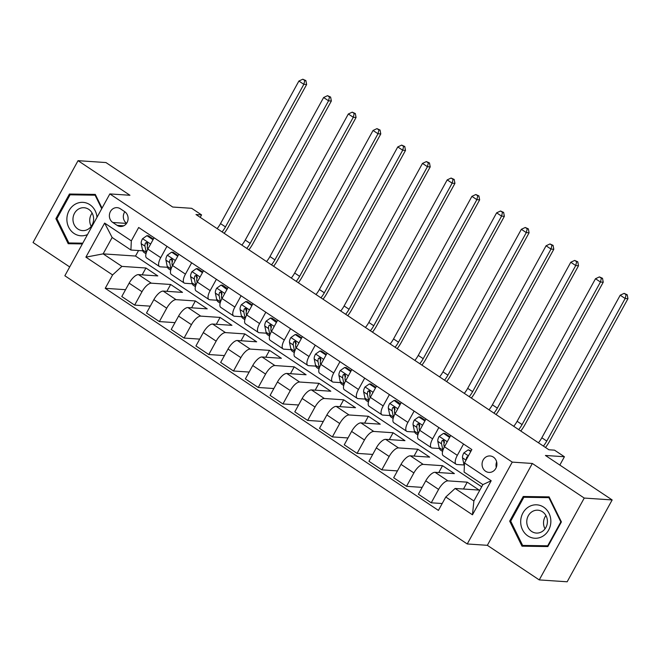 <?xml version="1.0" encoding="UTF-8"?>
<svg xmlns="http://www.w3.org/2000/svg" width="661" height="661" viewBox="0 0 661 661"><rect width="100%" height="100%" fill="white"/><g stroke="black" fill="none" stroke-linecap="round" stroke-linejoin="round"><path stroke-width="0.99" d="M493.379 457.098A8.246 7.428 -86.1 0 0 490.041 455.958A8.246 7.428 -86.1 0 0 482.423 461.75A8.246 7.428 -86.1 0 0 485.595 471.26A8.246 7.428 -86.1 0 0 488.933 472.408A8.246 7.428 -86.1 0 0 496.551 466.608A8.246 7.428 -86.1 0 0 493.379 457.098M496.651 461.89A8.246 7.428 -86.1 0 0 496.279 467.41M539.252 579.912L567.163 581.787L612.16 499.947L584.241 498.063L532.336 463.468L512.242 462.113L467.244 543.962L487.347 545.317L539.252 579.912L584.241 498.063M512.242 462.113L109.85 193.921L64.852 275.761L467.244 543.962M109.85 193.921L129.953 195.268L78.048 160.673L33.05 242.521L69.702 266.953M78.048 160.673L105.958 162.556L172.695 207.033L191.682 208.314L201.564 214.908L195.987 214.528L548.936 449.777L554.521 450.158L564.411 456.743L545.424 455.462L612.16 499.947M112.791 222.476L117.146 225.376A7.982 7.188 -86.1 0 0 120.376 226.483A7.982 7.188 -86.1 0 0 127.755 220.873A7.982 7.188 -86.1 0 0 124.681 211.66L120.335 208.76A7.982 7.188 -86.1 0 0 117.096 207.653A7.982 7.188 -86.1 0 0 109.718 213.272A7.982 7.188 -86.1 0 0 112.791 222.476L126.54 223.401M112.593 274.935L85.897 257.146L104.628 223.079L131.316 240.868L130.919 250.023L112.139 237.497L103.141 253.865L121.921 266.391L112.593 274.935L105.231 288.32L438.417 510.391L445.77 497.006L455.107 488.462L473.887 500.98L482.885 484.612L464.105 472.086L464.501 462.94L491.197 480.737L472.466 514.795L445.77 497.006M464.501 462.94L471.855 449.563L138.678 227.491L131.316 240.868M559.834 465.071L564.411 456.743M200.217 217.353L201.564 214.908M138.554 250.536L135.522 256.047L103.141 253.865L85.897 257.146M130.919 250.023L142.784 250.816M463.551 444.027L457.329 455.346A10.303 3.974 123.7 0 0 456.082 464.229A10.303 3.974 123.7 0 0 456.933 464.501L464.105 464.98M438.838 427.551L432.608 438.879A10.303 3.974 123.7 0 0 431.36 447.753A10.303 3.974 123.7 0 0 432.211 448.026L439.383 448.505M414.117 411.076L407.895 422.404A10.303 3.974 123.7 0 0 406.647 431.278A10.303 3.974 123.7 0 0 407.498 431.55L414.67 432.038M389.403 394.6L383.173 405.928A10.303 3.974 123.7 0 0 381.926 414.802A10.303 3.974 123.7 0 0 382.777 415.075L389.957 415.562M364.69 378.125L358.46 389.453A10.303 3.974 123.7 0 0 357.213 398.327A10.303 3.974 123.7 0 0 358.064 398.6L365.236 399.087M339.969 361.65L333.747 372.978A10.303 3.974 123.7 0 0 332.491 381.851A10.303 3.974 123.7 0 0 333.342 382.132L340.522 382.612M315.256 345.182L309.026 356.502A10.303 3.974 123.7 0 0 307.778 365.384A10.303 3.974 123.7 0 0 308.629 365.657L315.801 366.136M290.534 328.707L284.313 340.035A10.303 3.974 123.7 0 0 283.065 348.909A10.303 3.974 123.7 0 0 283.916 349.182L291.088 349.661M265.821 312.232L259.591 323.56A10.303 3.974 123.7 0 0 258.344 332.433A10.303 3.974 123.7 0 0 259.195 332.706L266.366 333.194M241.1 295.756L234.878 307.084A10.303 3.974 123.7 0 0 233.63 315.958A10.303 3.974 123.7 0 0 234.481 316.231L241.653 316.718M216.387 279.281L210.157 290.609A10.303 3.974 123.7 0 0 208.909 299.483A10.303 3.974 123.7 0 0 209.76 299.755L216.94 300.243M191.673 262.805L185.444 274.133A10.303 3.974 123.7 0 0 184.196 283.007A10.303 3.974 123.7 0 0 185.047 283.288L192.219 283.767M166.952 246.338L160.73 257.658A10.303 3.974 123.7 0 0 159.475 266.54A10.303 3.974 123.7 0 0 160.326 266.813L167.506 267.292M142.165 274.86L145.932 268.002L121.921 266.391M145.932 268.002L157.797 275.918L138.48 274.612A10.303 3.974 123.7 0 0 129.143 283.156L121.789 296.541L134.646 305.109L150.27 306.159M166.878 291.336L170.645 284.478L151.328 283.181A10.303 3.974 123.7 0 0 141.999 291.724L134.646 305.109M170.645 284.478L182.51 292.385L163.193 291.088A10.303 3.974 123.7 0 0 153.864 299.631L146.502 313.017L159.359 321.585L174.991 322.634M191.599 307.811L195.367 300.953L176.049 299.656A10.303 3.974 123.7 0 0 166.712 308.2L159.359 321.585M195.367 300.953L207.232 308.861L187.914 307.563A10.303 3.974 123.7 0 0 178.577 316.107L171.224 329.492L184.072 338.06L199.705 339.11M216.312 324.287L220.08 317.429L200.762 316.123A10.303 3.974 123.7 0 0 191.434 324.675L184.072 338.06M220.08 317.429L231.945 325.336L212.627 324.039A10.303 3.974 123.7 0 0 203.299 332.582L195.937 345.967L208.793 354.527L224.426 355.585M241.034 340.754L244.801 333.904L225.484 332.599A10.303 3.974 123.7 0 0 216.147 341.15L208.793 354.527M244.801 333.904L256.666 341.811L237.34 340.506A10.303 3.974 123.7 0 0 228.012 349.058L220.658 362.443L233.507 371.003L249.139 372.06M265.747 357.229L269.514 350.38L250.197 349.074A10.303 3.974 123.7 0 0 240.868 357.626L233.507 371.003M269.514 350.38L281.379 358.287L262.062 356.981A10.303 3.974 123.7 0 0 252.733 365.533L245.371 378.91L258.228 387.478L273.861 388.536M290.46 373.705L294.228 366.847L274.91 365.55A10.303 3.974 123.7 0 0 265.582 374.093L258.228 387.478M294.228 366.847L306.093 374.762L286.775 373.457A10.303 3.974 123.7 0 0 277.446 382L270.093 395.385L282.941 403.954L298.574 405.003M315.181 390.18L318.949 383.322L299.631 382.025A10.303 3.974 123.7 0 0 290.303 390.568L282.941 403.954M318.949 383.322L330.814 391.229L311.496 389.932A10.303 3.974 123.7 0 0 302.16 398.476L294.806 411.861L307.662 420.429L323.287 421.478M339.894 406.655L343.662 399.798L324.344 398.5A10.303 3.974 123.7 0 0 315.016 407.044L307.662 420.429M343.662 399.798L355.527 407.705L336.209 406.408A10.303 3.974 123.7 0 0 326.881 414.951L319.519 428.336L332.376 436.904L348.008 437.954M364.616 423.131L368.384 416.273L349.066 414.968A10.303 3.974 123.7 0 0 339.729 423.519L332.376 436.904M368.384 416.273L380.249 424.18L360.931 422.883A10.303 3.974 123.7 0 0 351.594 431.426L344.241 444.812L357.089 453.372L372.721 454.429M389.329 439.598L393.097 432.748L373.779 431.443A10.303 3.974 123.7 0 0 364.451 439.995L357.089 453.372M393.097 432.748L404.962 440.656L385.644 439.35A10.303 3.974 123.7 0 0 376.316 447.902L368.954 461.287L381.81 469.847L397.443 470.905M414.05 456.073L417.818 449.224L398.5 447.918A10.303 3.974 123.7 0 0 389.164 456.47L381.81 469.847M417.818 449.224L429.683 457.131L410.357 455.826A10.303 3.974 123.7 0 0 401.029 464.377L393.675 477.754L406.523 486.322L422.156 487.38M438.764 472.549L442.531 465.691L423.214 464.394A10.303 3.974 123.7 0 0 413.885 472.937L406.523 486.322M442.531 465.691L454.396 473.607L435.078 472.301A10.303 3.974 123.7 0 0 425.75 480.844L418.388 494.23L431.245 502.798L442.184 503.533M463.477 489.024L467.253 482.166L447.927 480.869A10.303 3.974 123.7 0 0 438.598 489.413L431.245 502.798M467.253 482.166L479.109 490.074L455.107 488.462M135.522 256.047L481.695 486.777M154.104 237.77L147.874 249.098A10.303 3.974 123.7 0 0 146.626 257.972L159.475 266.54M105.231 288.32L125.557 289.692M178.817 254.245L172.587 265.565A10.303 3.974 123.7 0 0 171.339 274.447L184.196 283.007M203.53 270.713L197.309 282.04A10.303 3.974 123.7 0 0 196.061 290.914L208.909 299.483M228.252 287.188L222.022 298.516A10.303 3.974 123.7 0 0 220.774 307.39L233.63 315.958M252.965 303.663L246.743 314.991A10.303 3.974 123.7 0 0 245.495 323.865L258.344 332.433M277.686 320.139L271.456 331.467A10.303 3.974 123.7 0 0 270.209 340.341L283.065 348.909M302.399 336.614L296.178 347.942A10.303 3.974 123.7 0 0 294.93 356.816L307.778 365.384M327.121 353.09L320.891 364.409A10.303 3.974 123.7 0 0 319.643 373.291L332.491 381.851M351.834 369.557L345.604 380.885A10.303 3.974 123.7 0 0 344.356 389.759L357.213 398.327M376.547 386.032L370.325 397.36A10.303 3.974 123.7 0 0 369.078 406.234L381.926 414.802M401.268 402.508L395.038 413.836A10.303 3.974 123.7 0 0 393.791 422.71L406.647 431.278M425.981 418.983L419.76 430.311A10.303 3.974 123.7 0 0 418.512 439.185L431.36 447.753M450.703 435.459L444.473 446.786A10.303 3.974 123.7 0 0 443.225 455.66L456.082 464.229M112.139 237.497L104.628 223.079M491.197 480.737L482.885 484.612M472.466 514.795L473.887 500.98M124.83 211.76A7.982 7.188 -86.1 0 0 126.606 223.319M102.034 208.124L95.3 194.417L69.438 194.02L55.888 218.667L68.199 243.711L82.361 243.926M532.336 463.468L487.347 545.317M561.404 521.917L549.093 496.874L523.239 496.485L509.689 521.132L521.992 546.176L547.853 546.564L561.404 521.917M72.479 243.207L72.768 243.777M95.415 194.656L74.131 194.334L73.834 194.871M56.937 218.741L55.888 218.667M74.131 194.334L69.438 194.02M549.217 497.122L527.932 496.799L527.635 497.336M526.28 545.664L526.561 546.242M510.738 521.198L509.689 521.132M527.932 496.799L523.239 496.485M152.807 240.117L152.848 239.621L146.916 235.671L142.512 238.778A6.825 2.636 123.7 0 0 141.206 243.653L142.512 249.891A19.706 7.61 123.7 0 0 144.048 252.461L145.99 253.758M153.369 239.1L148.37 235.77L146.916 235.671M147.692 249.428L147.337 247.743A6.825 2.636 -56.3 0 1 147.866 244.529L147.147 242.331L145.494 242.951A6.825 2.636 123.7 0 0 144.966 246.165L146.271 252.395A19.706 7.61 123.7 0 0 146.321 252.609M147.486 245.71L147.081 243.81A3.479 1.339 -56.3 0 1 147.097 243.058L145.494 242.951M217.122 228.623A12.881 4.974 123.7 0 0 220.518 223.608L298.896 81.039L303.837 84.335L304.779 80.526L305.894 80.601L302.796 79.213L304.779 80.526M222.071 231.912A12.881 4.974 123.7 0 0 225.467 226.897L303.837 84.335L306.63 84.525L228.26 227.087A19.318 7.461 -56.3 0 1 224.186 233.325M306.63 84.525L305.894 80.601M302.796 79.213L298.896 81.039M177.528 256.592L177.569 256.096L171.637 252.147L167.225 255.253A6.825 2.636 123.7 0 0 165.928 260.128L167.233 266.366A19.706 7.61 123.7 0 0 168.762 268.936L170.712 270.225M178.082 255.576L173.083 252.246L171.637 252.147M172.405 265.904L172.058 264.218A6.825 2.636 -56.3 0 1 172.579 261.004L171.868 258.798L170.208 259.426A6.825 2.636 123.7 0 0 169.687 262.632L170.984 268.87A19.706 7.61 123.7 0 0 171.034 269.085M172.199 262.186L171.802 260.285A3.479 1.339 -56.3 0 1 171.81 259.533L170.208 259.426M241.843 245.091A12.881 4.974 123.7 0 0 245.239 240.083L323.617 97.514L328.558 100.811L329.492 97.002L330.607 97.076L327.517 95.68L329.492 97.002M246.784 248.387A12.881 4.974 123.7 0 0 250.18 243.372L328.558 100.811L331.351 101.001L252.973 243.562A19.318 7.461 -56.3 0 1 248.9 249.8M331.351 101.001L330.607 97.076M327.517 95.68L323.617 97.514M202.241 273.067L202.283 272.572L196.35 268.622L191.938 271.721A6.825 2.636 123.7 0 0 190.641 276.604L191.946 282.842A19.706 7.61 123.7 0 0 193.483 285.403L195.425 286.7M202.803 272.051L197.804 268.713L196.35 268.622M197.127 282.379L196.771 280.694A6.825 2.636 -56.3 0 1 197.3 277.48L196.581 275.273L194.921 275.893A6.825 2.636 123.7 0 0 194.4 279.107L195.706 285.345A19.706 7.61 123.7 0 0 195.747 285.56M196.912 278.661L196.515 276.761A3.479 1.339 -56.3 0 1 196.532 276.009L194.921 275.893M266.557 261.566A12.881 4.974 123.7 0 0 269.952 256.551L348.33 113.989L353.271 117.286L354.213 113.477L355.329 113.552L352.23 112.155L354.213 113.477M271.497 264.863A12.881 4.974 123.7 0 0 274.902 259.847L353.271 117.286L356.064 117.468L277.686 260.037A19.318 7.461 -56.3 0 1 273.613 266.276M356.064 117.468L355.329 113.552M352.23 112.155L348.33 113.989M226.963 289.535L221.063 285.089L216.659 288.196A6.825 2.636 123.7 0 0 215.362 293.079L216.659 299.317A19.706 7.61 123.7 0 0 218.196 301.879L220.146 303.176M227.516 288.526L222.517 285.188L221.063 285.089M221.84 298.855L221.493 297.161A6.825 2.636 -56.3 0 1 222.013 293.955L221.295 291.749L219.642 292.369A6.825 2.636 123.7 0 0 219.113 295.583L220.419 301.821A19.706 7.61 123.7 0 0 220.468 302.027M221.633 295.137L221.237 293.236A3.479 1.339 -56.3 0 1 221.245 292.476L219.642 292.369M291.278 278.041A12.881 4.974 123.7 0 0 294.674 273.026L373.052 130.465L377.993 133.753L378.927 129.953L380.042 130.027L376.952 128.631L378.927 129.953M296.219 281.338A12.881 4.974 123.7 0 0 299.615 276.323L377.993 133.753L380.786 133.943L302.408 276.513A19.318 7.461 -56.3 0 1 298.334 282.743M380.786 133.943L380.042 130.027M376.952 128.631L373.052 130.465M251.676 306.01L251.717 305.522L245.785 301.565L241.372 304.671A6.825 2.636 123.7 0 0 240.075 309.555L241.381 315.793A19.706 7.61 123.7 0 0 242.918 318.354L244.859 319.651M252.238 304.994L247.239 301.664L245.785 301.565M246.561 315.33L246.206 313.636A6.825 2.636 -56.3 0 1 246.727 310.43L246.677 308.927L246.016 308.224L244.355 308.844A6.825 2.636 123.7 0 0 243.835 312.058L245.14 318.296A19.706 7.61 123.7 0 0 245.181 318.503M246.346 311.612L245.95 309.703A3.479 1.339 -56.3 0 1 245.966 308.951L244.355 308.844M315.991 294.517A12.881 4.974 123.7 0 0 319.387 289.501L397.765 146.94L402.706 150.229L403.64 146.42L404.763 146.502L401.665 145.106L403.64 146.42M320.932 297.814A12.881 4.974 123.7 0 0 324.328 292.798L402.706 150.229L405.499 150.419L327.121 292.988A19.318 7.461 -56.3 0 1 323.047 299.218M405.499 150.419L404.763 146.502M401.665 145.106L397.765 146.94M96.993 217.304A16.74 15.079 -86.1 0 0 81.485 202.357A16.74 15.079 -86.1 0 0 66.885 218.849A16.74 15.079 -86.1 0 0 87.508 234.556M93.614 219.32A11.46 10.328 -86.1 0 0 84.063 207.728A11.46 10.328 -86.1 0 0 72.966 219.006A11.46 10.328 -86.1 0 0 82.518 230.606A11.46 10.328 -86.1 0 0 93.614 219.32M91.226 226.376A11.46 10.328 93.9 0 1 89.731 220.138A11.46 10.328 93.9 0 1 92.127 213.082M82.65 243.405L68.843 242.959L56.92 218.692L70.049 194.813L95.101 195.193L101.728 208.686M95.705 195.235L95.101 195.193M82.774 243.174L68.843 242.959M527.866 535.914A16.74 15.079 -86.1 0 0 548.622 530.105A16.74 15.079 -86.1 0 0 543.673 507.161A16.74 15.079 -86.1 0 0 522.917 512.977A16.74 15.079 -86.1 0 0 527.866 535.914M531.684 531.469A11.46 10.328 -86.1 0 0 536.319 533.063A11.46 10.328 -86.1 0 0 546.92 525.008A11.46 10.328 -86.1 0 0 542.499 511.788A11.46 10.328 -86.1 0 0 537.864 510.193A11.46 10.328 -86.1 0 0 527.263 518.257A11.46 10.328 -86.1 0 0 531.684 531.469M548.143 546.044L522.636 545.424L510.713 521.157L523.842 497.279L548.903 497.659L560.825 521.917L547.696 545.804L522.636 545.424M549.498 497.7L548.903 497.659M561.379 521.959L560.825 521.917M548.25 545.837L547.696 545.804M545.028 528.841A11.46 10.328 93.9 0 1 545.92 515.547M276.397 322.485L270.498 318.04L266.094 321.147A6.825 2.636 123.7 0 0 264.797 326.03L266.094 332.268A19.706 7.61 123.7 0 0 267.631 334.83L269.572 336.127M276.951 321.469L271.952 318.139L270.498 318.04M271.274 331.797L270.919 330.112A6.825 2.636 -56.3 0 1 271.448 326.898L270.729 324.7L269.077 325.319A6.825 2.636 123.7 0 0 268.548 328.534L269.853 334.772A19.706 7.61 123.7 0 0 269.903 334.978M271.068 328.079L270.671 326.179A3.479 1.339 -56.3 0 1 270.68 325.427L269.077 325.319M340.704 310.992A12.881 4.974 123.7 0 0 344.108 305.977L422.478 163.407L427.427 166.704L428.361 162.895L429.476 162.97L426.386 161.581L428.361 162.895M345.653 314.289A12.881 4.974 123.7 0 0 349.049 309.274L427.427 166.704L430.22 166.894L351.842 309.455A19.318 7.461 -56.3 0 1 347.769 315.694M430.22 166.894L429.476 162.97M426.386 161.581L422.478 163.407M301.11 338.961L301.152 338.465L295.219 334.516L290.807 337.622A6.825 2.636 123.7 0 0 289.51 342.497L290.815 348.735A19.706 7.61 123.7 0 0 292.344 351.305L294.294 352.602M301.672 337.945L296.665 334.615L295.219 334.516M295.996 348.273L295.641 346.587A6.825 2.636 -56.3 0 1 296.161 343.373L295.45 341.175L293.79 341.795A6.825 2.636 123.7 0 0 293.269 345.009L294.566 351.239A19.706 7.61 123.7 0 0 294.616 351.454M295.781 344.555L295.384 342.654A3.479 1.339 -56.3 0 1 295.401 341.902L293.79 341.795M365.426 327.468A12.881 4.974 123.7 0 0 368.821 322.452L447.2 179.883L452.141 183.18L453.074 179.371L454.19 179.445L451.099 178.057L453.074 179.371M370.367 330.756A12.881 4.974 123.7 0 0 373.762 325.741L452.141 183.18L454.933 183.37L376.555 325.931A19.318 7.461 -56.3 0 1 372.482 332.169M454.933 183.37L454.19 179.445M451.099 178.057L447.2 179.883M325.823 355.436L325.865 354.94L319.932 350.991L315.528 354.098A6.825 2.636 123.7 0 0 314.223 358.973L315.528 365.211A19.706 7.61 123.7 0 0 317.065 367.78L319.007 369.069M326.385 354.42L321.386 351.09L319.932 350.991M320.709 364.748L320.354 363.063A6.825 2.636 -56.3 0 1 320.882 359.848L320.164 357.642L318.511 358.27A6.825 2.636 123.7 0 0 317.982 361.476L319.288 367.714A19.706 7.61 123.7 0 0 319.337 367.929M320.502 361.03L320.106 359.13A3.479 1.339 -56.3 0 1 320.114 358.378L318.511 358.27M390.139 343.935A12.881 4.974 123.7 0 0 393.543 338.928L471.913 196.358L476.862 199.655L477.796 195.846L478.911 195.92L475.813 194.524L477.796 195.846M395.088 347.232A12.881 4.974 123.7 0 0 398.484 342.216L476.862 199.655L479.646 199.845L401.277 342.406A19.318 7.461 -56.3 0 1 397.203 348.644M479.646 199.845L478.911 195.92M475.813 194.524L471.913 196.358M350.545 371.912L350.586 371.416L344.654 367.466L340.241 370.565A6.825 2.636 123.7 0 0 338.944 375.448L340.25 381.686A19.706 7.61 123.7 0 0 341.778 384.248L343.728 385.545M351.098 370.895L346.1 367.557L344.654 367.466M345.422 381.223L345.075 379.538A6.825 2.636 -56.3 0 1 345.596 376.324L344.885 374.118L343.224 374.737A6.825 2.636 123.7 0 0 342.704 377.952L344.001 384.19A19.706 7.61 123.7 0 0 344.05 384.405M345.216 377.505L344.819 375.605A3.479 1.339 -56.3 0 1 344.827 374.853L343.224 374.737M414.86 360.41A12.881 4.974 123.7 0 0 418.256 355.395L496.634 212.834L501.575 216.13L502.509 212.321L503.624 212.396L500.534 210.999L502.509 212.321M419.801 363.707A12.881 4.974 123.7 0 0 423.197 358.692L501.575 216.13L504.368 216.312L425.99 358.882A19.318 7.461 -56.3 0 1 421.916 365.12M504.368 216.312L503.624 212.396M500.534 210.999L496.634 212.834M375.258 388.379L375.299 387.891L369.367 383.934L364.955 387.04A6.825 2.636 123.7 0 0 363.657 391.923L364.963 398.162A19.706 7.61 123.7 0 0 366.5 400.723L368.441 402.02M375.82 387.371L370.821 384.033L369.367 383.934M370.143 397.699L369.788 396.005A6.825 2.636 -56.3 0 1 370.317 392.799L369.598 390.593L367.937 391.213A6.825 2.636 123.7 0 0 367.417 394.427L368.722 400.665A19.706 7.61 123.7 0 0 368.764 400.872M369.929 393.981L369.532 392.08A3.479 1.339 -56.3 0 1 369.549 391.32L367.937 391.213M439.573 376.886A12.881 4.974 123.7 0 0 442.969 371.87L521.347 229.309L526.288 232.598L527.23 228.797L528.346 228.871L525.247 227.475L527.23 228.797M444.523 380.182A12.881 4.974 123.7 0 0 447.918 375.167L526.288 232.598L529.081 232.788L450.711 375.357A19.318 7.461 -56.3 0 1 446.629 381.587M529.081 232.788L528.346 228.871M525.247 227.475L521.347 229.309M399.979 404.854L394.088 400.409L389.676 403.516A6.825 2.636 123.7 0 0 388.379 408.399L389.676 414.637A19.706 7.61 123.7 0 0 391.213 417.198L393.163 418.496M400.533 403.838L395.534 400.508L394.088 400.409M394.857 414.174L394.51 412.481A6.825 2.636 -56.3 0 1 395.03 409.275L394.311 407.069L392.659 407.688A6.825 2.636 123.7 0 0 392.13 410.902L393.435 417.141A19.706 7.61 123.7 0 0 393.485 417.347M394.65 410.456L394.253 408.548A3.479 1.339 -56.3 0 1 394.262 407.796L392.659 407.688M464.295 393.361A12.881 4.974 123.7 0 0 467.691 388.346L546.069 245.785L551.01 249.073L551.943 245.264L553.059 245.347L549.969 243.95L551.943 245.264M469.236 396.658A12.881 4.974 123.7 0 0 472.632 391.643L551.01 249.073L553.802 249.263L475.424 391.833A19.318 7.461 -56.3 0 1 471.351 398.062M553.802 249.263L553.059 245.347M549.969 243.95L546.069 245.785M424.692 421.33L424.734 420.842L418.801 416.884L414.389 419.991A6.825 2.636 123.7 0 0 413.092 424.874L414.397 431.112A19.706 7.61 123.7 0 0 415.934 433.674L417.876 434.971M425.254 420.313L420.256 416.984L418.801 416.884M419.578 430.642L419.223 428.956A6.825 2.636 -56.3 0 1 419.743 425.742L419.033 423.544L417.372 424.164A6.825 2.636 123.7 0 0 416.851 427.378L418.157 433.616A19.706 7.61 123.7 0 0 418.198 433.823M419.363 426.923L418.967 425.023A3.479 1.339 -56.3 0 1 418.983 424.271L417.372 424.164M489.008 409.837A12.881 4.974 123.7 0 0 492.404 404.821L570.782 262.252L575.723 265.548L576.656 261.739L577.78 261.814L574.682 260.426L576.656 261.739M493.949 413.133A12.881 4.974 123.7 0 0 497.353 408.118L575.723 265.548L578.515 265.739L500.137 408.3A19.318 7.461 -56.3 0 1 496.064 414.538M578.515 265.739L577.78 261.814M574.682 260.426L570.782 262.252M449.414 437.805L449.447 437.309L443.514 433.36L439.111 436.467A6.825 2.636 123.7 0 0 437.813 441.341L439.111 447.58A19.706 7.61 123.7 0 0 440.647 450.149L442.589 451.446M449.967 436.789L444.969 433.459L443.514 433.36M444.291 447.117L443.944 445.431A6.825 2.636 -56.3 0 1 444.465 442.217L443.746 440.019L442.093 440.639A6.825 2.636 123.7 0 0 441.565 443.853L442.87 450.083A19.706 7.61 123.7 0 0 442.92 450.298M444.085 443.399L443.688 441.498A3.479 1.339 -56.3 0 1 443.696 440.747L442.093 440.639M513.729 426.312A12.881 4.974 123.7 0 0 517.125 421.297L595.495 278.727L600.444 282.024L601.378 278.215L602.493 278.289L599.403 276.901L601.378 278.215M518.67 429.6A12.881 4.974 123.7 0 0 522.066 424.585L600.444 282.024L603.237 282.214L524.859 424.775A19.318 7.461 -56.3 0 1 520.785 431.013M603.237 282.214L602.493 278.289M599.403 276.901L595.495 278.727M470.772 451.529L468.236 449.835L463.824 452.942A6.825 2.636 123.7 0 0 462.526 457.817L463.832 464.055A19.706 7.61 123.7 0 0 464.386 465.567M471.128 450.893L468.236 449.835M467.971 456.354L466.806 457.115A6.825 2.636 123.7 0 0 466.228 459.8M538.442 442.779A12.881 4.974 123.7 0 0 541.838 437.772L620.216 295.203L625.157 298.499L626.091 294.69L627.206 294.765L624.116 293.368L626.091 294.69M543.383 446.076A12.881 4.974 123.7 0 0 546.779 441.061L625.157 298.499L627.95 298.689L549.572 441.251A19.318 7.461 -56.3 0 1 545.499 447.489M627.95 298.689L627.206 294.765M624.116 293.368L620.216 295.203M151.328 283.181L138.48 274.612M176.049 299.656L163.193 291.088M200.762 316.123L187.914 307.563M225.484 332.599L212.627 324.039M250.197 349.074L237.34 340.506M274.91 365.55L262.062 356.981M299.631 382.025L286.775 373.457M324.344 398.5L311.496 389.932M349.066 414.968L336.209 406.408M373.779 431.443L360.931 422.883M398.5 447.918L385.644 439.35M423.214 464.394L410.357 455.826M447.927 480.869L435.078 472.301M141.999 291.724L129.143 283.156M160.73 257.658L147.874 249.098M185.444 274.133L172.587 265.565M166.712 308.2L153.864 299.631M210.157 290.609L197.309 282.04M191.434 324.675L178.577 316.107M234.878 307.084L222.022 298.516M216.147 341.15L203.299 332.582M259.591 323.56L246.743 314.991M240.868 357.626L228.012 349.058M284.313 340.035L271.456 331.467M265.582 374.093L252.733 365.533M309.026 356.502L296.178 347.942M290.303 390.568L277.446 382M333.747 372.978L320.891 364.409M315.016 407.044L302.16 398.476M358.46 389.453L345.604 380.885M339.729 423.519L326.881 414.951M383.173 405.928L370.325 397.36M364.451 439.995L351.594 431.426M407.895 422.404L395.038 413.836M389.164 456.47L376.316 447.902M432.608 438.879L419.76 430.311M413.885 472.937L401.029 464.377M457.329 455.346L444.473 446.786M438.598 489.413L425.75 480.844M123.731 225.822L117.146 225.376M150.65 244.049L142.619 238.695M146.271 252.395L142.512 249.891M144.966 246.165L141.206 243.653M148.271 248.362L147.337 247.743M220.518 223.608L225.467 226.897M175.363 260.525L167.332 255.171M170.984 268.87L167.233 266.366M169.687 262.632L165.928 260.128M172.992 264.838L172.058 264.218M245.239 240.083L250.18 243.372M200.076 277L192.054 271.646M195.706 285.345L191.946 282.842M194.4 279.107L190.641 276.604M197.705 281.313L196.771 280.694M269.952 256.551L274.902 259.847M224.798 293.476L216.767 288.122M220.419 301.821L216.659 299.317M219.113 295.583L215.362 293.079M222.427 297.789L221.493 297.161M294.674 273.026L299.615 276.323M249.511 309.943L241.488 304.597M245.14 318.296L241.381 315.793M243.835 312.058L240.075 309.555M247.14 314.264L246.206 313.636M319.387 289.501L324.328 292.798M274.232 326.418L266.201 321.072M269.853 334.772L266.094 332.268M268.548 328.534L264.797 326.03M271.861 330.74L270.919 330.112M344.108 305.977L349.049 309.274M298.946 342.894L290.914 337.54M294.566 351.239L290.815 348.735M293.269 345.009L289.51 342.497M296.574 347.207L295.641 346.587M368.821 322.452L373.762 325.741M323.667 359.369L315.636 354.015M319.288 367.714L315.528 365.211M317.982 361.476L314.223 358.973M321.287 363.682L320.354 363.063M393.543 338.928L398.484 342.216M348.38 375.845L340.349 370.49M344.001 384.19L340.25 381.686M342.704 377.952L338.944 375.448M346.009 380.158L345.075 379.538M418.256 355.395L423.197 358.692M373.101 392.32L365.07 386.966M368.722 400.665L364.963 398.162M367.417 394.427L363.657 391.923M370.722 396.633L369.788 396.005M442.969 371.87L447.918 375.167M397.815 408.787L389.783 403.441M393.435 417.141L389.676 414.637M392.13 410.902L388.379 408.399M395.443 413.108L394.51 412.481M467.691 388.346L472.632 391.643M422.528 425.263L414.505 419.917M418.157 433.616L414.397 431.112M416.851 427.378L413.092 424.874M420.156 429.584L419.223 428.956M492.404 404.821L497.353 408.118M447.249 441.738L439.218 436.384M442.87 450.083L439.111 447.58M441.565 443.853L437.813 441.341M444.878 446.051L443.944 445.431M517.125 421.297L522.066 424.585M468.401 455.842L463.931 452.859M464.435 464.46L463.832 464.055M466.03 460.155L462.526 457.817M541.838 437.772L546.779 441.061M467.674 457.172L466.806 457.115"/></g></svg>
